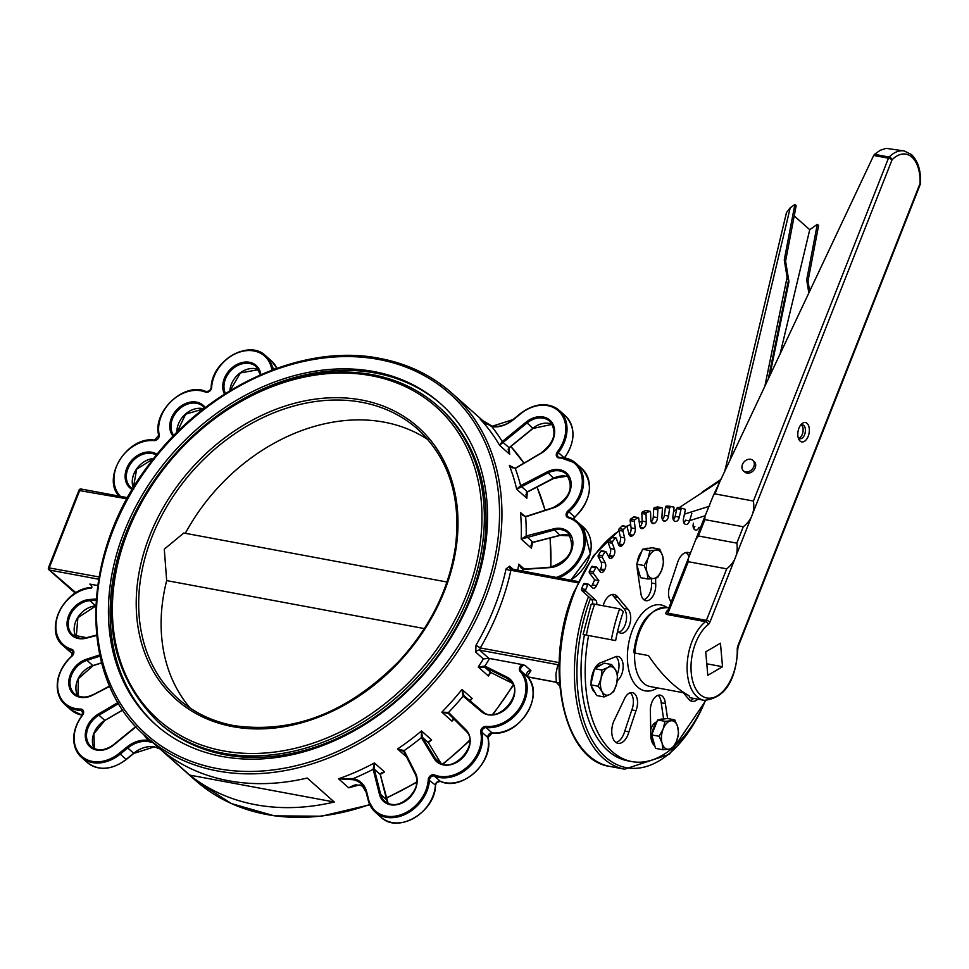 <?xml version="1.0" encoding="UTF-8"?>
<svg xmlns="http://www.w3.org/2000/svg" width="969" height="969" viewBox="0 0 969 969"><rect width="100%" height="100%" fill="white"/><g stroke="black" fill="none" stroke-linecap="round" stroke-linejoin="round"><path stroke-width="1.45" d="M82.547 715.195L82.389 715.158A35.163 27.411 -48.4 0 0 81.481 757.346A35.163 27.411 -48.4 0 0 120.108 754.221L127.629 748.092A27.047 21.076 131.6 0 1 148.196 741.539L148.063 740.352A27.956 21.778 -48.4 0 0 126.818 747.123L119.284 753.252A34.266 26.708 131.6 0 1 80.488 755.178A34.266 26.708 131.6 0 1 82.547 715.195A4.506 3.513 -48.4 0 0 80.621 709.054A34.266 26.708 131.6 0 1 57.97 690.049A34.266 26.708 131.6 0 1 71.972 656.146A4.506 3.513 -48.4 0 0 71.767 649.315A34.266 26.708 131.6 0 1 57.559 616.32A34.266 26.708 131.6 0 1 91.425 588.026A3.61 2.81 -48.4 0 0 90.965 584.61A3.61 2.81 -48.4 0 0 89.851 584.077L97.627 585.53M151.624 741.551L148.063 740.352A233.529 182.002 -48.4 0 1 143.473 734.248M148.196 741.539L152.751 742.545M159.837 748.819L154.119 746.784A27.047 21.076 -48.4 0 0 133.54 753.337L126.018 759.466A35.163 27.411 131.6 0 1 87.404 762.603L81.481 757.346C70.858 745.609 71.112 731.498 82.256 715.013L82.486 710.834A3.61 2.81 131.6 0 1 82.426 715.11M489.381 673.067L490.774 672.498L488.4 676.011L490.048 672.292M470.135 700.914A229.919 179.18 -48.4 0 0 472.145 698.431L469.929 700.975L469.808 700.054L472.145 698.431L461.995 689.443L463.025 696.057L481.581 711.767A21.645 16.861 -48.4 0 0 509.851 704.681A21.645 16.861 -48.4 0 0 507.175 677.234L484.875 666.091L478.25 667.023L484.779 667.205L507.114 678.361A20.737 16.158 131.6 0 1 509.888 680.226C526.094 692.617 497.17 725.72 482.586 711.452L463.969 695.694L461.995 689.443A229.919 179.18 131.6 0 1 441.828 712.154L448.356 713.45L465.798 730.892C481.012 744.022 451.748 775.83 437.734 761.416A20.737 16.158 131.6 0 1 435.299 758.485L422.411 737.336L421.503 730.941L421.297 737.53L434.173 758.654A21.645 16.861 -48.4 0 0 461.547 758.872A21.645 16.861 -48.4 0 0 466.004 729.875L448.599 712.457L441.828 712.154L451.978 721.142L453.431 718.526M454.291 718.707L451.978 721.142A229.919 179.18 -48.4 0 0 453.989 719.083M428.141 742.024L431.641 739.941L428.334 742.593L441.089 763.536M428.819 741.285L428.334 742.593A229.919 179.18 -48.4 0 0 431.641 739.941L421.503 730.941A229.919 179.18 131.6 0 1 397.544 748.989L403.807 751.459M529.183 670.609L530.951 670.645L527.1 676.398A35.163 27.411 131.6 0 1 527.075 713.111A35.163 27.411 131.6 0 1 492.034 732.867L492.397 732.891M359.257 784.975L348.695 787.809L353.164 785.544L359.402 785.047L363.617 786.586A27.047 21.076 -48.4 0 0 359.257 784.975L359.56 785.047M353.164 785.544L355.889 784.757M513.413 569.53L509.633 566.175L506.084 568.864A229.919 179.18 131.6 0 1 475.973 645.293L475.755 652.161L483.374 658.908L488.885 658.351L522.424 664.613A4.506 3.513 -48.4 0 0 520.123 671.408A34.266 26.708 131.6 0 1 520.099 707.176A34.266 26.708 131.6 0 1 485.953 726.423A4.506 3.513 -48.4 0 0 480.757 732.261A34.266 26.708 131.6 0 1 467.954 766.382A34.266 26.708 131.6 0 1 434.451 774.934A4.506 3.513 -48.4 0 0 428.286 779.573A34.266 26.708 131.6 0 1 400.718 814.808A34.266 26.708 131.6 0 1 368.632 799.679L366.645 791.77A27.956 21.778 -48.4 0 0 353.261 778.555L338.544 778.81L353.334 779.73A27.047 21.076 131.6 0 1 360.989 783.594A27.047 21.076 131.6 0 1 366.197 792.194M380.211 773.843L384.572 771.954L380.236 774.425L386.595 799.643A20.737 16.158 -48.4 0 0 388.109 803.362M381.495 772.802L380.332 774.594L374.313 769.18L374.422 762.954L373.126 769.204L379.485 794.398A21.645 16.861 -48.4 0 0 404.218 801.896A21.645 16.861 -48.4 0 0 415.519 773.177L404.134 750.612L397.544 748.989L406.58 757.007M422.484 737.457L421.358 737.627A233.529 182.002 -48.4 0 1 404.134 750.612L403.734 751.363L403.189 750.696L403.698 751.278M532.696 542.458L531.351 548.139L531.811 542.701M509.004 447.799L509.694 454.291L508.095 449.156M527.293 492.07L526.845 498.26L526.397 492.591M515.181 468.281L510.651 466.925L509.27 465.362L515.242 468.475L541.671 452.935A21.645 16.861 -48.4 0 0 552.984 424.216A21.645 16.861 -48.4 0 0 526.131 422.109L502.148 441.646L499.556 445.292L526.942 423.078A20.737 16.158 131.6 0 1 549.726 421.236A20.737 16.158 131.6 0 1 541.841 452.62L515.435 468.148L541.623 452.741M525.646 516.513L522.497 515.254L520.462 512.54L525.622 516.84L553.456 507.841A21.645 16.861 -48.4 0 0 570.898 481.254A21.645 16.861 -48.4 0 0 547.11 471.939L520.498 485.711L516.695 489.26L547.739 473.029A20.737 16.158 131.6 0 1 566.235 473.998C574.338 486.922 570.123 498.042 553.602 507.356L553.82 507.429M522.424 664.613L525.028 665.4A3.61 2.81 131.6 0 0 521.274 667.266A3.61 2.81 131.6 0 0 521.189 671.154L527.1 676.398A3.61 2.81 -48.4 0 1 527.184 672.51A3.61 2.81 -48.4 0 1 530.951 670.645L525.028 665.4M379.485 794.398L380.684 794.398L374.349 769.313L373.15 769.313A233.529 182.002 -48.4 0 1 353.261 778.555L353.334 779.73M524.108 568.864L518.778 564.14L522.909 569.445L523.284 568.924L521.165 568.004L518.778 564.14A229.919 179.18 131.6 0 1 517.737 570.329M523.115 568.997L521.165 568.004M522.909 569.445L550.368 567.568A21.645 16.861 -48.4 0 0 572.824 544.796A21.645 16.861 -48.4 0 0 553.614 528.868L526.07 535.99L521.201 539.139L554.05 530.043A20.737 16.158 131.6 0 1 567.967 532.78C576.155 548.466 570.414 559.876 550.731 567.035L550.937 567.119M522.497 515.254L526.022 516.429L553.481 507.55M510.687 466.961L515.205 468.075M492.24 426.203L480.212 419.153L491.864 426.687A27.956 21.778 -48.4 0 0 513.122 419.916L520.644 413.787A34.266 26.708 131.6 0 1 559.44 411.861A34.266 26.708 131.6 0 1 557.381 451.845A4.506 3.513 -48.4 0 0 559.307 457.986A34.266 26.708 131.6 0 1 581.957 476.99A34.266 26.708 131.6 0 1 567.955 510.893A4.506 3.513 -48.4 0 0 568.161 517.725A34.266 26.708 131.6 0 1 583.386 546.795A34.266 26.708 131.6 0 1 556.133 577.476M513.037 419.795A27.047 21.076 131.6 0 1 492.579 426.251L491.864 426.687A233.529 182.002 -48.4 0 1 502.257 441.573L503.068 442.542M189.754 775.115L162.695 751.12A229.919 179.18 -48.4 0 0 307.209 778.034L334.269 802.017A229.919 179.18 -48.4 0 1 189.754 775.115L334.269 802.017M75.509 592.665A1.805 1.017 -79.5 0 1 75.17 592.689L75.17 592.689A1.805 1.017 -79.5 0 1 74.855 592.543A1.805 1.405 131.6 0 1 74.298 592.265A1.805 1.805 0 0 0 75.17 592.689L75.873 592.822M506.084 568.864A3.61 1.32 -167.8 0 0 510.881 570.293L511.475 569.263L510.881 570.293L577.803 582.757M475.973 645.293L480.297 647.934A233.529 182.002 -48.4 0 0 510.881 570.293M488.885 658.351L479.619 650.138L480.297 647.934L559.149 662.614M98.995 576.943L48.45 567.773A1.805 1.805 0 0 0 48.934 569.784A1.805 1.405 -48.4 0 0 49.492 570.051A1.805 1.017 -79.5 0 1 49.286 567.689L79.87 490.048A1.805 1.017 -79.5 0 1 81.045 489.018L81.045 489.018A1.805 1.017 -79.5 0 1 81.348 489.175M48.668 568.161A1.805 1.405 -48.4 0 0 48.934 569.784L74.298 592.265M79.252 490.52L126.987 498.817M185.321 533.301A180.331 140.541 131.6 0 1 384.099 422.145A180.331 140.541 131.6 0 1 428.104 439.781M190.227 708.121A180.331 140.541 131.6 0 1 166.68 580.601L164.282 549.181L183.795 533.023L446.975 582.018M158.02 721.917A210.988 164.427 -48.4 0 0 223.439 753.276A210.988 164.427 -48.4 0 0 448.502 636.197A210.988 164.427 -48.4 0 0 437.94 406.144C419.529 389.95 397.617 379.436 372.217 374.628C336.219 368.244 299.07 373.549 260.746 390.568C202.436 418.208 159.279 461.886 131.275 521.601C98.087 604.087 107.014 670.863 158.02 721.917L159.715 723.419A210.988 164.427 -48.4 0 0 225.123 754.778A210.988 164.427 -48.4 0 0 450.185 637.687A210.988 164.427 -48.4 0 0 439.623 407.646L437.94 406.144A210.988 164.427 -48.4 0 0 372.52 374.785M373.804 371.551A214.597 167.237 131.6 0 1 440.326 403.455A214.597 167.237 131.6 0 1 423.126 674.969A214.597 167.237 131.6 0 1 155.634 724.618A214.597 167.237 131.6 0 1 144.89 490.641A214.597 167.237 131.6 0 1 373.804 371.551M653.142 742.617A10.816 6.141 -79.5 0 1 652.573 742.193A10.816 6.141 -79.5 0 1 651.713 741.224M650.72 729.814A10.816 6.141 -79.5 0 1 656.849 721.893M594.881 668.186A10.816 6.141 -79.5 0 1 596.02 667.798A14.426 8.188 -79.5 0 1 601.083 664.952M424.361 628.578L166.68 580.601M156.481 725.357A214.597 167.237 131.6 0 1 146.961 491.525A214.597 167.237 131.6 0 1 375.487 373.053A214.597 167.237 131.6 0 1 441.174 404.206M667.072 607.587A43.69 24.794 100.5 0 0 627.912 648.309A43.69 24.794 100.5 0 0 657.479 687.917M684.187 692.883L650.151 686.549A38.518 21.863 -79.5 0 1 634.695 653.009A38.542 21.875 100.5 0 0 650.914 686.694M581.763 590.46L585.93 591.235A1.284 0.727 -79.5 0 1 585.797 589.54L581.63 588.764A1.284 0.727 100.5 0 0 581.763 590.46L591.49 599.339A5.136 2.919 -79.5 0 1 592.592 603.941M585.93 591.235L595.644 600.114L591.49 599.339M596.771 604.571A5.136 2.919 100.5 0 0 595.644 600.114M583.108 634.501L586.378 635.095A123.342 69.986 -79.5 0 1 594.627 604.172A7.704 1.659 -160.7 0 0 591.126 604.377L583.108 634.501L588.595 635.531A115.638 65.613 100.5 0 0 631.873 761.586A115.638 65.613 100.5 0 0 671.989 748.516M673.225 747.462A115.638 65.613 100.5 0 0 705.396 700.514M693.477 523.199A5.136 2.919 100.5 0 0 694.446 529.449A128.489 72.905 100.5 0 1 694.955 529.825A5.136 2.919 100.5 0 0 695.694 530.152A5.136 2.919 100.5 0 0 699.024 527.281M691.842 513.376L689.54 520.934L685.374 520.159A5.136 2.919 -79.5 0 1 683.848 522.885M677.791 507.514L681.946 508.289L677.828 507.514A1.284 0.727 100.5 0 0 676.846 508.568L681.013 509.343A1.284 0.727 -79.5 0 1 681.982 508.289L684.792 509.1A1.284 0.727 -79.5 0 1 685.228 510.554L683.52 518.379A5.136 2.919 100.5 0 0 685.059 524.132A128.489 72.905 100.5 0 1 685.604 524.362A5.136 2.919 100.5 0 0 685.967 524.471A5.136 2.919 100.5 0 0 689.54 520.934M681.013 509.343L679.305 517.167L675.139 516.392A5.136 2.919 -79.5 0 1 673.358 519.893M674.703 521.249L675.587 521.419A5.136 2.919 100.5 0 0 679.305 517.167M675.587 521.419A128.489 72.905 100.5 0 0 675.005 521.334L674.884 521.31M669.409 506.218A1.284 0.727 100.5 0 0 669.288 506.193L673.443 506.969A1.284 0.727 -79.5 0 1 674.012 508.265L672.946 516.186A5.136 2.919 100.5 0 0 674.945 521.322A5.136 2.919 100.5 0 0 675.005 521.334M673.443 506.969L666.345 506.121A1.284 0.727 100.5 0 0 665.437 507.368L664.383 515.29A5.136 2.919 -79.5 0 1 662.408 519.566M665.437 507.368L669.603 508.144A1.284 0.727 -79.5 0 1 670.512 506.896M669.603 508.144L668.537 516.065L664.383 515.29M663.22 520.692L665.109 521.056A5.136 2.919 100.5 0 0 668.537 516.065M665.109 521.056A128.489 72.905 100.5 0 0 664.516 521.104L663.571 520.934M657.842 507.005A1.284 0.727 100.5 0 0 657.515 506.944L661.682 507.72A1.284 0.727 -79.5 0 1 662.372 508.822L661.96 516.671A5.136 2.919 100.5 0 0 664.031 521.092A5.136 2.919 100.5 0 0 664.516 521.104M661.682 507.72L658.678 508.362L654.511 507.586A1.284 0.727 100.5 0 0 653.7 509.004L653.3 516.865A5.136 2.919 -79.5 0 1 651.204 521.916M653.7 509.004L657.854 509.779A1.284 0.727 -79.5 0 1 658.678 508.362M657.854 509.779L657.454 517.64L653.3 516.865M651.689 522.763L654.39 523.26A5.136 2.919 100.5 0 0 657.454 517.64M654.39 523.26A128.489 72.905 100.5 0 0 653.784 523.466L652.052 523.139M646.105 510.639A1.284 0.727 100.5 0 0 645.572 510.542L649.739 511.317A1.284 0.727 -79.5 0 1 650.538 512.201L650.805 519.844A5.136 2.919 100.5 0 0 652.876 523.539A5.136 2.919 100.5 0 0 653.784 523.466M649.739 511.317L646.723 512.674L642.568 511.898A1.284 0.727 100.5 0 0 641.853 513.461L642.12 521.092A5.136 2.919 -79.5 0 1 639.988 526.882M641.853 513.461L646.008 514.236A1.284 0.727 -79.5 0 1 646.723 512.674M646.008 514.236L646.287 521.867L642.12 521.092M640.206 527.378L643.646 528.008A5.136 2.919 100.5 0 0 646.287 521.867M643.646 528.008A128.489 72.905 100.5 0 0 643.041 528.359L640.545 527.887M634.404 517.058A1.284 0.727 100.5 0 0 633.702 516.925L637.856 517.7A1.284 0.727 -79.5 0 1 638.753 518.354L639.685 525.61A5.136 2.919 100.5 0 0 641.708 528.626A5.136 2.919 100.5 0 0 643.041 528.359M637.856 517.7L634.901 519.735L630.746 518.96A1.284 0.727 100.5 0 0 630.153 520.632L631.085 527.887A5.136 2.919 -79.5 0 1 628.99 534.379M630.153 520.632L634.32 521.407A1.284 0.727 -79.5 0 1 634.901 519.735M634.32 521.407L635.252 528.662L631.085 527.887M629.014 534.44L633.096 535.203A5.136 2.919 100.5 0 0 635.252 528.662M633.096 535.203A128.489 72.905 100.5 0 0 632.503 535.687L629.305 535.082M623.019 526.119A1.284 0.727 100.5 0 0 622.134 525.949L626.289 526.724A1.284 0.727 -79.5 0 1 627.258 527.136L628.845 533.871A5.136 2.919 100.5 0 0 630.746 536.245A5.136 2.919 100.5 0 0 632.503 535.687M626.289 526.724L623.455 529.401L619.288 528.626A1.284 0.727 100.5 0 0 618.84 530.382L620.414 537.105A5.136 2.919 -79.5 0 1 618.779 543.912A128.489 72.905 100.5 0 0 618.428 544.287M618.84 530.382L622.994 531.157A1.284 0.727 -79.5 0 1 623.455 529.401M622.994 531.157L624.581 537.88L620.414 537.105M618.779 543.912L622.946 544.687A5.136 2.919 100.5 0 0 624.581 537.88M622.946 544.687A128.489 72.905 100.5 0 0 622.389 545.293L618.537 544.578M612.129 537.601A1.284 0.727 100.5 0 0 611.112 537.444L615.267 538.219A1.284 0.727 -79.5 0 1 616.296 538.376L618.488 544.457A5.136 2.919 100.5 0 0 620.221 546.237A5.136 2.919 100.5 0 0 622.389 545.293M615.267 538.219L612.602 541.489L608.447 540.714A1.284 0.727 100.5 0 0 608.132 542.507L610.325 548.575A5.136 2.919 -79.5 0 1 609.247 555.503A128.489 72.905 100.5 0 0 608.726 556.218A5.136 2.919 -79.5 0 1 608.508 556.497M608.132 542.507L612.287 543.282A1.284 0.727 -79.5 0 1 612.602 541.489M612.287 543.282L614.491 549.35L610.325 548.575M609.247 555.503L613.401 556.279A5.136 2.919 100.5 0 0 614.491 549.35M613.401 556.279A128.489 72.905 100.5 0 0 612.88 556.993L608.726 556.218M601.919 551.082A1.284 0.727 100.5 0 0 600.865 551.179L605.019 551.955A1.284 0.727 -79.5 0 1 606.073 551.858L608.835 557.139A5.136 2.919 100.5 0 0 610.337 558.41A5.136 2.919 100.5 0 0 612.88 556.993M605.019 551.955L602.585 555.734L598.418 554.958A1.284 0.727 100.5 0 0 598.248 556.751L601.022 562.044A5.136 2.919 -79.5 0 1 600.514 568.948A128.489 72.905 100.5 0 0 600.041 569.76A5.136 2.919 -79.5 0 1 599.375 570.717M598.248 556.751L602.415 557.526A1.284 0.727 -79.5 0 1 602.585 555.734M602.415 557.526L605.177 562.819L601.022 562.044M600.514 568.948L604.668 569.724A5.136 2.919 100.5 0 0 605.177 562.819M604.668 569.724A128.489 72.905 100.5 0 0 604.208 570.535L600.041 569.76M592.653 566.514A1.284 0.727 100.5 0 0 591.587 566.865L595.741 567.64A1.284 0.727 -79.5 0 1 596.807 567.277L600.09 571.674A5.136 2.919 100.5 0 0 601.313 572.497A5.136 2.919 100.5 0 0 604.208 570.535M595.741 567.64L593.585 571.867L589.418 571.092A1.284 0.727 100.5 0 0 589.406 572.849L594.687 579.922L598.854 580.697A128.489 72.905 100.5 0 0 596.516 585.664L592.362 584.888A5.136 2.919 -79.5 0 1 591.199 586.645M589.406 572.849L593.561 573.624A1.284 0.727 -79.5 0 1 593.585 571.867M593.561 573.624L598.854 580.697M588.219 584.259L584.537 583.58A1.284 0.727 100.5 0 0 583.471 584.174L587.638 584.949A1.284 0.727 -79.5 0 1 588.692 584.355L592.422 587.759A5.136 2.919 100.5 0 0 593.319 588.231A5.136 2.919 100.5 0 0 596.516 585.664M587.638 584.949L585.797 589.54M594.675 668.574A15.419 8.745 -79.5 0 1 601.301 662.517L614.661 657.127A12.851 7.292 -79.5 0 1 617.98 656.461A12.851 7.292 -79.5 0 1 623.164 667.047A12.851 7.292 -79.5 0 1 617.253 680.65M592.568 673.843A15.419 8.745 -79.5 0 1 594.433 668.998M603.142 605.758A15.419 8.745 -79.5 0 1 614.043 594.481A15.419 8.745 -79.5 0 1 618.04 597.449L627.779 609.089A12.851 7.292 -79.5 0 1 629.838 624.012A12.851 7.292 -79.5 0 1 620.814 633.193A12.851 7.292 -79.5 0 1 618.573 632.018L617.592 631.376M655.589 578.166L655.686 583.786A12.851 7.292 -79.5 0 1 645.851 600.671A12.851 7.292 -79.5 0 1 640.727 592.277L637.687 571.952A15.419 8.745 -79.5 0 1 637.227 568.282M671.238 601.834A12.851 7.292 -79.5 0 1 670.1 585.119L677.149 563.958A15.419 8.745 -79.5 0 1 688.099 552.487A15.419 8.745 -79.5 0 1 690.485 553.614M624.036 699.763A12.851 7.292 -79.5 0 1 632.357 692.593A12.851 7.292 -79.5 0 1 635.979 710.689L628.929 731.849A15.419 8.745 -79.5 0 1 617.98 743.32A15.419 8.745 -79.5 0 1 611.936 734.26A15.419 8.745 -79.5 0 1 614.867 719.022L624.036 699.763M654.85 745.924A15.419 8.745 -79.5 0 1 650.841 736.803L650.393 712.009A12.851 7.292 -79.5 0 1 660.228 695.136A12.851 7.292 -79.5 0 1 665.352 703.53L667.593 718.538M697.85 699.17A15.419 8.745 -79.5 0 1 692.036 701.314A15.419 8.745 -79.5 0 1 688.038 698.358L683.327 692.726M586.378 635.095L615.642 640.57A115.638 65.613 -79.5 0 1 623.37 611.572L619.591 608.823A123.342 69.986 100.5 0 0 611.342 639.746M594.627 604.172L619.591 608.823M588.595 635.531L615.642 640.57M583.471 584.174L581.63 588.764M591.587 566.865L589.418 571.092M600.865 551.179L598.418 554.958M611.112 537.444L608.447 540.714M622.134 525.949L619.288 528.626M633.702 516.925L630.746 518.96M645.572 510.542L642.568 511.898M657.515 506.944L654.511 507.586M669.288 506.193L666.345 506.121M584.44 634.756A115.638 65.613 100.5 0 0 627.718 760.81L631.873 761.586M694.858 526.506A5.136 2.919 -79.5 0 1 693.659 528.48M615.799 656.619A12.851 7.292 -79.5 0 1 617.301 674.145M611.875 594.554A15.419 8.745 -79.5 0 1 613.886 596.674L623.612 608.314L627.779 609.089M613.886 596.674L618.04 597.449M623.612 608.314A12.851 7.292 -79.5 0 1 626.119 621.408A12.851 7.292 -79.5 0 1 618.84 632.26M651.447 578.772L651.531 583.011L655.686 583.786M651.531 583.011A12.851 7.292 -79.5 0 1 643.876 599.738M685.931 552.548A15.419 8.745 -79.5 0 1 689.02 556.824M630.177 692.75A12.851 7.292 -79.5 0 1 631.824 709.914L624.775 731.074L628.929 731.849M624.775 731.074A15.419 8.745 -79.5 0 1 615.981 742.484M631.824 709.914L635.979 710.689M658.048 695.294A12.851 7.292 -79.5 0 1 661.197 702.755L663.62 719.046M661.197 702.755L665.352 703.53M693.695 698.395A15.419 8.745 -79.5 0 1 690.049 700.478M594.687 579.922A128.489 72.905 100.5 0 0 592.362 584.888M676.846 508.568L675.139 516.392M798.916 438.206A7.037 3.985 100.5 0 0 802.308 434.294A7.037 3.985 100.5 0 0 801.387 424.967M911.502 154.628A2.81 2.192 131.6 0 1 911.635 154.737A2.81 2.192 131.6 0 1 912.047 157.257L911.793 157.039A2.81 2.192 -49.1 0 0 911.369 154.495L904.234 150.958A37.634 21.354 100.5 0 0 889.167 157.063A2.81 1.781 44.7 0 1 892.061 159.788A34.823 19.755 -79.5 0 1 911.793 157.039A2.81 2.192 -48.4 0 0 911.393 154.507A2.81 2.192 -48.4 0 0 911.381 154.495A2.81 2.81 0 0 0 911.369 154.495M873.687 155.452L888.464 158.201A2.81 1.599 -79.5 0 1 889.167 157.063L874.498 154.325L873.687 155.452L713.656 494.832L715.001 493.899L753.41 501.046C754.972 511.571 751.593 520.147 743.284 526.761L704.875 519.614L704.947 516.283L713.656 494.832M798.953 428.128A9.847 5.584 100.5 0 0 798.48 438.533A9.847 5.584 100.5 0 0 806.22 439.744A9.847 5.584 100.5 0 0 808.752 426.166A9.847 5.584 100.5 0 0 801.097 424.507A9.847 5.584 100.5 0 0 798.953 428.128M720.451 643.222L722.523 666.72L707.806 675.332L705.735 651.834L720.451 643.222M736.828 543.137C738.39 553.65 735.011 562.226 726.702 568.851L688.293 561.705L688.365 558.362L695.766 539.588L698.431 535.978L736.828 543.137L743.284 526.761M752.78 460.323L754.161 461.547A7.037 5.487 131.6 0 1 753.591 470.437A7.037 5.487 131.6 0 1 744.834 472.073L743.453 470.849A7.037 5.487 -48.4 0 0 752.223 469.214A7.037 5.487 -48.4 0 0 752.78 460.323A7.037 5.487 -48.4 0 0 742.424 464.526A7.037 5.487 -48.4 0 0 743.453 470.849M737.894 645.839A2.81 0.751 21.5 0 1 738.233 646.456L920.356 184.11A2.81 0.751 21.5 0 0 920.017 183.504L920.55 183.202C920.962 170.556 917.994 161.072 911.659 154.749A2.81 2.192 132.2 0 1 911.659 154.749A2.81 2.192 132.2 0 1 912.047 157.257A34.823 19.755 -79.5 0 1 920.017 183.504L737.894 645.839A5.632 3.198 100.5 0 0 737.239 649.569A39.39 22.348 -79.5 0 1 716.745 696.178A39.39 22.348 -79.5 0 1 691.406 674.363A39.39 22.348 -79.5 0 1 708.218 624.581A5.632 3.198 100.5 0 0 710.011 621.953L892.061 159.788A2.81 0.751 21.5 0 0 888.464 158.201L753.41 501.046M874.498 154.325L880.264 150.268L886.114 148.342L904.234 150.958M689.056 695.778L689.819 697.668L689.25 695.936A42.2 23.946 100.5 0 1 688.886 695.645C674.448 687.505 660.967 674.145 648.455 655.577L634.877 653.045A42.2 23.946 -79.5 0 1 639.685 631.558A42.2 23.946 -79.5 0 1 667.205 607.611L668.84 607.926M667.205 607.611C648.709 608.605 637.554 623.588 633.702 652.585L634.877 653.045M800.273 425.573A7.037 3.985 -79.5 0 1 802.574 424.882A7.037 3.985 -79.5 0 1 804.585 434.718A7.037 3.985 -79.5 0 1 800.006 438.715A7.037 3.985 -79.5 0 1 798.105 437.237M667.835 610.482A42.2 23.946 100.5 0 0 666.999 610.858L665.473 613.607L667.108 614.528L705.517 621.674A42.2 23.946 100.5 0 0 692.072 641.308A42.2 23.946 100.5 0 0 704.136 700.333L689.819 697.668M726.702 568.851L706.413 620.366L668.004 613.22L668.089 610.724M666.999 610.858A2.81 2.144 -115.7 0 0 667.689 610.87M706.789 663.789L722.523 666.72M719.919 481.036L679.027 507.744M676.677 509.355L673.576 511.499M673.031 518.887L673.407 517.603L672.946 518.451M808.013 281.01L806.692 279.835L817.303 224.323L818.623 225.498L808.013 281.01L809.648 291.051M808.812 292.82L806.692 279.835M785.58 261.133L788.96 281.713L787.094 277.267L784.26 259.958L794.871 204.447L796.191 205.622L785.58 261.133L784.26 259.958M794.871 204.447L790.232 207.766L786.489 212.562L724.933 470.425M794.217 215.954L809.745 229.714L817.303 224.323M809.745 229.714L780.239 353.334M769.834 375.366L788.96 281.713M559.125 663.256L557.55 665.909L555.903 673.915L556.351 682.309L559.731 686.016M527.56 676.919L559.488 682.891M557.55 665.909L559.052 666.188M647.074 572.485L644.119 565.557L648.104 558.289A14.426 8.188 100.5 0 0 647.074 572.485A14.426 8.188 100.5 0 0 653.833 578.481L647.934 579.026L647.074 572.485M650.005 550.622L655.892 550.077A14.426 8.188 100.5 0 0 648.104 558.289L650.005 550.622L642.58 549.241L647.425 548.502L652.282 547.764L659.707 549.144L662.663 556.073A14.426 8.188 100.5 0 0 655.892 550.077L659.707 549.144M661.633 570.281L657.648 577.56L653.833 578.481A14.426 8.188 100.5 0 0 661.633 570.281A14.426 8.188 100.5 0 0 662.663 556.073L663.535 562.614L661.633 570.281M644.119 565.557L636.694 564.176L640.509 577.645L647.934 579.026M636.694 564.176L642.58 549.241M639.673 574.702A14.426 8.188 -79.5 0 1 637.057 565.448M637.202 562.88A14.426 8.188 -79.5 0 1 641.708 551.446M644.821 548.902A14.426 8.188 -79.5 0 1 648.164 548.357A14.426 8.188 -79.5 0 1 648.249 548.381L648.164 548.357M662.106 743.211L659.15 736.283L663.135 729.003A14.426 8.188 100.5 0 0 662.106 743.211A14.426 8.188 100.5 0 0 668.864 749.207L662.966 749.752L662.106 743.211M665.037 721.336L670.936 720.803A14.426 8.188 100.5 0 0 663.135 729.003L665.037 721.336L657.612 719.955L662.469 719.216L667.314 718.489L674.739 719.87L677.694 726.798A14.426 8.188 100.5 0 0 670.936 720.803L674.739 719.87M676.665 740.994L672.68 748.274L668.864 749.207A14.426 8.188 100.5 0 0 676.665 740.994A14.426 8.188 100.5 0 0 677.694 726.798L678.566 733.339L676.665 740.994M659.15 736.283L651.725 734.902L655.541 748.371L662.966 749.752M651.725 734.902L657.612 719.955M654.705 745.427A14.426 8.188 -79.5 0 1 652.089 736.174M652.234 733.606A14.426 8.188 -79.5 0 1 656.74 722.159M659.853 719.616A14.426 8.188 -79.5 0 1 663.196 719.083A14.426 8.188 -79.5 0 1 663.28 719.095L663.196 719.083M615.654 670.112L617.568 675.272L616.72 683.557A14.426 8.188 100.5 0 0 615.654 670.112A14.426 8.188 100.5 0 0 607.842 667.496L611.645 664.564L615.654 670.112M613.789 691.454L609.986 694.385A14.426 8.188 100.5 0 0 616.72 683.557L613.789 691.454M604.099 696.941L602.173 691.769A14.426 8.188 100.5 0 0 609.986 694.385L604.099 696.941L596.674 695.548L590.739 684.841L594.518 668.658L601.943 670.039L607.842 667.496A14.426 8.188 100.5 0 0 601.095 678.324L601.943 670.039M598.164 686.222L601.095 678.324A14.426 8.188 100.5 0 0 602.173 691.769L598.164 686.222L590.739 684.841M594.518 668.658L604.22 663.171L611.645 664.564M595.027 692.569A14.426 8.188 -79.5 0 1 591.478 686.161M591.126 683.218A14.426 8.188 -79.5 0 1 594.082 670.512M91.583 587.614A35.163 27.411 -48.4 0 0 59.4 611.245A35.163 27.411 -48.4 0 0 63.239 645.802A35.163 27.411 -48.4 0 0 71.815 650.478L71.767 649.315M73.22 651.725L71.815 650.478A3.61 2.81 131.6 0 1 72.699 650.962A3.61 2.81 131.6 0 1 71.972 655.952L71.972 656.146M71.888 656.025A35.163 27.411 -48.4 0 0 64.971 704.584A35.163 27.411 -48.4 0 0 80.851 710.253L80.621 709.054M83.164 712.3L80.851 710.253A3.61 2.81 131.6 0 1 82.486 710.834M126.127 759.381L119.284 753.252M133.661 753.252L126.818 747.123M82.171 715.122A35.163 27.411 131.6 0 1 70.882 709.829L64.971 704.584C52.81 689.662 55.088 673.419 71.803 655.843L72.699 650.962M73.172 653.857A35.163 27.411 131.6 0 1 69.162 651.059L63.239 645.802C43.217 630.31 64.329 587.808 91.898 587.493M118.061 702.464L98.257 714.117L98.935 715.17L118.703 703.542M98.257 714.117A21.645 16.861 -48.4 0 0 86.944 742.823A21.645 16.861 -48.4 0 0 113.797 744.931L113.833 744.713M113.712 744.798A20.737 16.158 131.6 0 1 91.05 746.554A20.737 16.158 131.6 0 1 98.935 715.17L104.846 720.427A20.737 16.158 -48.4 0 0 94.417 748.686L93.896 733.763L104.846 720.427L122.748 709.889M113.797 744.931L136.072 726.774M99.686 654.923L86.471 659.211A21.645 16.861 -48.4 0 0 69.029 685.786A21.645 16.861 -48.4 0 0 92.818 695.1L109.8 686.318M96.161 599.024L89.56 599.484A21.645 16.861 -48.4 0 0 67.103 622.243A21.645 16.861 -48.4 0 0 86.314 638.171L96.585 635.507M105.076 720.294L122.845 710.035M93.218 665.497L92.867 665.606A20.737 16.158 -48.4 0 0 77.908 695.912M101.588 662.784L92.867 665.606L86.944 660.361L99.964 656.146M86.471 659.211L86.944 660.361A20.737 16.158 131.6 0 0 71.343 675.587A20.737 16.158 131.6 0 0 74.54 693.792A20.737 16.158 131.6 0 0 93.036 694.761L92.83 694.676C86.18 698.116 80.088 697.825 74.54 693.792M92.818 695.1L109.654 685.967M109.715 686.125L93.036 694.761M89.56 599.484L89.838 600.671L95.749 605.904A20.737 16.158 -48.4 0 0 77.774 617.507A20.737 16.158 -48.4 0 0 76.176 637.142M86.35 637.844A20.737 16.158 131.6 0 1 72.808 635.01A20.737 16.158 131.6 0 1 70.616 614.467A20.737 16.158 131.6 0 1 89.838 600.671L96.076 600.247M86.314 638.171L96.561 635.204M120.265 496.322A4.506 3.513 -48.4 0 0 119.805 495.631L119.478 496.176M119.805 495.631A34.266 26.708 131.6 0 1 119.829 459.863A34.266 26.708 131.6 0 1 153.974 440.616L154.652 440.168M153.974 440.616A4.506 3.513 -48.4 0 0 159.17 434.778L158.807 435.505M159.17 434.778A34.266 26.708 131.6 0 1 171.973 400.657A34.266 26.708 131.6 0 1 205.476 392.106L206.336 391.706A3.61 2.81 131.6 0 0 211.266 388L209.558 390.822L206.24 391.646C184.716 381.289 152.242 411.244 158.71 435.335L154.483 440.096C127.29 435.929 100.861 478.42 119.562 496.6M205.476 392.106A4.506 3.513 -48.4 0 0 211.642 387.479L211.157 387.794C211.315 361.11 248.791 338.811 265.603 355.756A35.163 27.411 -48.4 0 0 232.354 355.151A35.163 27.411 -48.4 0 0 211.29 387.6M211.642 387.479A34.266 26.708 131.6 0 1 239.21 352.231A34.266 26.708 131.6 0 1 271.296 367.36L272.495 367.36A35.163 27.411 -48.4 0 0 265.603 355.756L271.514 361.001A35.163 27.411 131.6 0 1 276.88 368.268L271.514 361.001M273.076 369.661L272.495 367.36L274.493 369.128M271.296 367.36L271.974 370.073M157.063 454.316A21.645 16.861 -48.4 0 0 129.676 462.916A21.645 16.861 -48.4 0 0 132.281 489.563M205.258 407.622A21.645 16.861 -48.4 0 0 178.526 408.046A21.645 16.861 -48.4 0 0 173.124 436.28M260.94 374.591L260.443 372.641A21.645 16.861 -48.4 0 0 235.709 365.143A21.645 16.861 -48.4 0 0 224.408 393.862L224.529 394.104M132.68 488.885A20.737 16.158 131.6 0 1 130.888 487.564A20.737 16.158 131.6 0 1 131.554 462.528A20.737 16.158 131.6 0 1 156.421 455.091M153.708 458.482A20.737 16.158 -48.4 0 0 133.334 487.807M173.814 435.565A20.737 16.158 131.6 0 1 178.296 409.996A20.737 16.158 131.6 0 1 203.042 406.374A20.737 16.158 131.6 0 1 204.641 408.094L203.042 406.374M203.708 408.809A20.737 16.158 -48.4 0 0 176.903 432.44M260.443 372.641L260.443 374.797L256.022 366.548A20.737 16.158 131.6 0 1 260.007 373.065M224.408 393.862L225.292 393.608M225.45 393.511A20.737 16.158 131.6 0 1 232.475 369.056A20.737 16.158 131.6 0 1 256.022 366.548M258.541 369.637A20.737 16.158 -48.4 0 0 240.155 372.883A20.737 16.158 -48.4 0 0 229.907 390.749M490.895 672.547L484.779 667.205L484.875 666.091A233.529 182.002 -48.4 0 0 489.527 658.496M512.395 683.302L490.774 672.498M512.383 683.278L490.738 672.474M483.374 658.908A229.919 179.18 131.6 0 1 478.25 667.023L488.4 676.011A229.919 179.18 -48.4 0 0 490.689 672.462M428.504 742.872L441.113 763.548M368.632 799.679L368.281 800.43A35.163 27.411 -48.4 0 0 375.173 812.034A35.163 27.411 -48.4 0 0 408.603 812.531A35.163 27.411 -48.4 0 0 429.509 779.791A3.61 2.81 131.6 0 1 434.439 776.084A35.163 27.411 -48.4 0 0 468.826 767.315A35.163 27.411 -48.4 0 0 481.968 732.285A3.61 2.81 131.6 0 1 486.111 727.622L492.034 732.867A3.61 2.81 -48.4 0 0 487.879 737.53L492.216 732.952C519.408 737.106 545.838 694.616 527.136 676.435M480.757 732.261L481.968 732.285L487.879 737.53A35.163 27.411 131.6 0 1 474.737 772.559A35.163 27.411 131.6 0 1 440.362 781.329L440.568 781.414M434.451 774.934L434.439 776.084L440.362 781.329A3.61 2.81 -48.4 0 0 435.432 785.035L437.14 782.225L440.459 781.389C461.971 791.758 494.444 761.804 487.988 737.7M428.286 779.573L435.432 785.035A35.163 27.411 131.6 0 1 414.526 817.788A35.163 27.411 131.6 0 1 381.096 817.279L375.173 812.034L368.184 800.273L366.185 792.363L368.196 800.091M380.308 774.183A229.919 179.18 -48.4 0 0 384.572 771.954L374.422 762.954A229.919 179.18 131.6 0 1 338.544 778.81L348.695 787.809A229.919 179.18 -48.4 0 0 356.822 784.793M485.953 726.423L486.111 727.622A35.163 27.411 -48.4 0 0 521.165 707.854A35.163 27.411 -48.4 0 0 521.189 671.154L520.123 671.408M386.692 799.982L380.684 794.398A20.737 16.158 131.6 0 0 384.741 801.242A20.737 16.158 131.6 0 0 408.409 798.638A20.737 16.158 131.6 0 0 415.216 774.061L415.144 773.965C424.519 789.456 396.902 814.021 384.741 801.242M380.345 774.655L388.133 803.374M532.914 542.277L526.07 535.99M560.336 535.191L532.538 542.374M570.475 535.869A20.737 16.158 -48.4 0 0 559.973 535.288L553.614 528.868M524.871 516.441L520.462 512.54A229.919 179.18 131.6 0 1 521.201 539.139L531.351 548.139A229.919 179.18 -48.4 0 0 531.472 543.452M509.1 447.69L502.148 441.646M532.974 428.237L508.991 447.787M552.233 424.313A20.737 16.158 -48.4 0 0 532.865 428.322L526.131 422.109M512.189 467.966L509.27 465.362A229.919 179.18 131.6 0 1 516.695 489.26L526.845 498.26A229.919 179.18 -48.4 0 0 525.961 494.614M483.301 421.89L480.212 419.153A229.919 179.18 131.6 0 1 499.556 445.292L509.694 454.291A229.919 179.18 -48.4 0 0 508.64 452.475M527.427 491.852L520.498 485.711M553.868 477.935L527.16 491.986M526.082 496.08L527.233 492.131L553.868 478.359L566.247 476.312L568.767 477.111A20.737 16.158 -48.4 0 0 553.662 478.274L547.11 471.939M570.826 580.213L590.327 553.929L583.447 527.233A35.163 27.411 131.6 0 1 570.559 580.165M574.811 517.01L574.714 517.083A3.61 2.81 -48.4 0 0 573.382 519.093M573.527 519.166L574.896 517.192C591.599 499.616 593.876 483.374 581.727 468.451A35.163 27.411 131.6 0 1 574.714 517.083L567.955 510.893M564.442 458.022C575.586 441.537 575.84 427.426 565.206 415.689A35.163 27.411 131.6 0 1 564.333 457.828M366.645 791.77L366.185 792.363L360.989 783.594M466.004 729.875L465.786 730.88L448.381 713.475L448.574 712.433A233.529 182.002 -48.4 0 0 463.097 696.13L464.115 695.815L463.025 696.057M373.126 769.204L374.349 769.313M415.519 773.177L415.144 773.965L403.746 751.399L415.107 773.843M404.134 750.612L403.734 751.375M421.297 737.53L422.411 737.336L428.334 742.593M434.173 758.654L435.299 758.485L440.895 763.451M448.574 712.433L448.356 713.45M481.581 711.767L482.586 711.452L464.103 695.815M507.175 677.234L507.114 678.361L512.032 682.721M484.875 666.091L484.779 667.205M522.63 571.238A233.529 182.002 -48.4 0 0 522.945 569.445L550.537 567.144M550.368 567.568L523.272 568.924M553.456 507.841L525.658 516.828A233.529 182.002 -48.4 0 1 526.191 535.966L526.615 537.129M521.249 486.741L520.619 485.651A233.529 182.002 -48.4 0 0 515.266 468.463M541.671 452.935L541.647 452.523C554.68 442.118 557.381 431.689 549.726 421.236M558.568 577.936A35.163 27.411 -48.4 0 0 583.338 551.785A35.163 27.411 -48.4 0 0 577.536 521.988A35.163 27.411 -48.4 0 0 568.96 517.313L568.161 517.725M568.718 517.228A3.61 2.81 131.6 0 1 568.076 516.828A3.61 2.81 131.6 0 1 568.803 511.838A35.163 27.411 -48.4 0 0 575.804 463.206A35.163 27.411 -48.4 0 0 559.912 457.538L559.307 457.986M559.561 457.513A3.61 2.81 131.6 0 1 558.289 456.956A3.61 2.81 131.6 0 1 558.386 452.632L557.381 451.845M564.224 457.804L558.386 452.632A35.163 27.411 -48.4 0 0 559.295 410.444A35.163 27.411 -48.4 0 0 520.668 413.569L520.644 413.787M556.339 682.176L527.463 676.81M475.755 652.161A3.61 2.81 131.6 0 1 479.619 650.138L558.168 664.758M89.851 584.077L91.631 585.664M369.661 804.512A229.919 179.18 131.6 0 1 195.35 780.311L146.307 736.84A229.919 179.18 -48.4 0 0 432.913 683.642A229.919 179.18 -48.4 0 0 451.348 392.724A229.919 179.18 -48.4 0 0 380.066 358.554M523.841 463L510.857 446.515A229.919 179.18 131.6 0 1 523.829 463.012M536.983 487.092A229.919 179.18 131.6 0 1 544.966 510.142M549.98 538.001A229.919 179.18 131.6 0 1 550.719 567.035M513.158 684.829A229.919 179.18 131.6 0 1 492.531 714.492M469.674 740.146A229.919 179.18 131.6 0 1 442.554 764.069M416.694 781.922A229.919 179.18 131.6 0 1 386.219 797.899M75.994 592.749L49.492 570.051L98.608 579.196M509.633 566.175A3.61 2.81 -48.4 0 0 510.36 568.718A3.61 2.81 -48.4 0 0 511.063 569.142M232.778 726.641A182.136 141.946 -48.4 0 0 456.993 505.37A182.136 141.946 -48.4 0 0 201.625 457.828A182.136 141.946 -48.4 0 0 232.778 726.641M234.268 725.781A180.331 140.541 131.6 0 1 178.357 698.976A180.331 140.541 131.6 0 1 169.333 502.354A180.331 140.541 131.6 0 1 361.691 402.28A180.331 140.541 131.6 0 1 417.603 429.085C448.647 457.962 461.28 497.049 455.491 546.371C449.325 588.195 430.708 626.24 399.652 660.519C348.743 712.36 293.522 734.066 233.965 725.624C212.429 721.542 193.897 712.663 178.357 698.976M371.042 375.657A209.183 163.022 131.6 0 1 406.835 684.405A209.183 163.022 131.6 0 1 113.53 629.789A209.183 163.022 131.6 0 1 371.042 375.657M378.576 359.426A228.115 177.775 131.6 0 1 417.603 696.117A228.115 177.775 131.6 0 1 97.76 636.56A228.115 177.775 131.6 0 1 378.576 359.426M588.498 596.613A124.432 70.604 100.5 0 0 624.642 769.18L610.046 766.467A124.432 70.604 -79.5 0 1 574.472 592.422A124.432 70.604 -79.5 0 1 618.973 530.964M626.616 526.506A124.432 70.604 -79.5 0 1 630.674 524.689M639.225 522.073A124.432 70.604 -79.5 0 1 642.132 521.564M650.986 521.225A124.432 70.604 -79.5 0 1 651.786 521.286L650.986 521.225M705.408 700.514A122.627 69.586 -79.5 0 1 605.516 757.08A122.627 69.586 -79.5 0 1 590.496 598.442M708.218 624.581A2.81 1.938 -128.3 0 0 705.517 621.674A2.81 1.599 -79.5 0 0 706.413 620.366A2.81 0.751 21.5 0 1 710.011 621.953M715.001 493.899L720.815 479.146M667.108 614.528A2.81 1.599 -79.5 0 0 668.004 613.22L688.293 561.705M738.233 646.456L737.772 649.073A2.81 0.812 178.6 0 1 737.239 649.569M698.431 535.978L704.875 519.614M674.945 517.119L673.407 517.603L672.886 516.792M683.69 522.509L684.332 522.303M689.625 520.644L705.166 515.738M709.659 506.169L684.453 514.127M787.094 277.267L764.965 385.674M768.453 378.273L788.294 281.131M730.166 459.342L790.232 207.766M135.842 726.52L113.652 744.604C105.088 750.793 97.566 751.447 91.05 746.554M101.624 662.929L93.085 665.691L78.404 678.639L77.932 695.924M73.159 653.869L69.162 651.059M82.135 715.17L70.882 709.829M159.861 748.855L154.265 746.857L133.722 753.446L126.2 759.575C111.823 770.089 98.899 771.094 87.404 762.603M95.737 606.013L77.883 617.713L76.2 637.154M96.549 635.07L86.507 637.675L72.808 635.01M133.577 489.381L130.888 487.564M153.623 458.579L136.641 469.214L133.359 487.758M203.672 408.845L185.624 414.199L177 432.344M258.553 369.661L240.409 372.932L230.028 390.677M454.207 718.623L453.359 718.598M435.529 785.241C435.384 811.925 397.908 834.224 381.096 817.279M530.988 545.414L532.611 542.483M570.499 535.893L560.191 535.372L532.635 542.495M509.064 453.322L509.04 447.969L533.047 428.431L552.245 424.337M583.447 527.233L577.536 521.988L568.076 516.828M558.289 456.956L575.804 463.206L581.727 468.451M481.75 420.607C482.38 421.987 485.929 423.841 492.409 426.178L512.964 419.601L520.498 413.46C534.864 402.947 547.8 401.941 559.295 410.444L565.206 415.689M486.826 424.18L451.348 392.724C431.29 375.076 407.428 363.641 379.751 358.397C302.885 342.82 206.118 387.176 149.747 463.606C79.422 553.553 77.617 679.233 146.307 736.84M578.336 581.606L510.36 568.718M127.605 497.691L81.045 489.018A1.805 1.805 0 0 0 79.034 490.132L48.45 567.773M537.044 487.068L545.075 510.118M550.15 537.965L550.949 567.022M513.328 685.277L493.064 714.456M469.699 740.691L443.015 764.19M416.658 782.371L386.304 798.214M369.783 804.779L321.333 816.225L274.372 815.85L231.567 803.652L195.35 780.311M610.046 766.467C562.541 760.459 543.427 664.48 573.648 592.507L593.573 555.576L618.888 530.624M626.228 526.446L630.649 524.508M639.213 521.988L642.132 521.504M624.642 769.18L669.409 754.306L705.771 700.551M584.307 583.459L588.462 584.234M592.35 566.308L596.504 567.071M601.543 550.767L605.698 551.543M611.705 537.165L615.86 537.928M622.619 525.767L626.786 526.542M634.089 516.828L638.244 517.603M645.851 510.506L650.017 511.281M657.685 506.944L661.851 507.72M669.349 506.206L673.516 506.981M920.356 184.11A2.81 2.81 0 0 0 920.55 183.202M737.772 649.073C735.883 681.207 724.667 698.286 704.136 700.333M667.665 610.918L688.365 558.362M695.766 539.588L704.947 516.283M702.319 491.949L720.536 479.74M655.928 723.225L654.705 723.007M652.621 740.958L651.568 740.764"/></g></svg>
